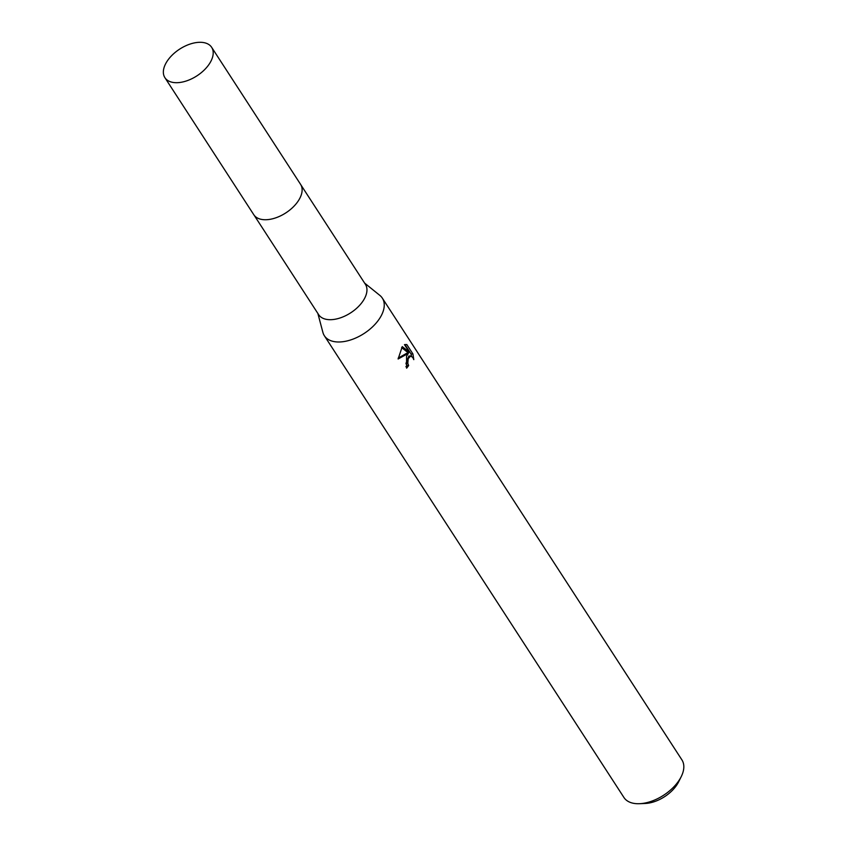 <?xml version="1.0" encoding="UTF-8"?>
<svg xmlns="http://www.w3.org/2000/svg" width="846" height="846" viewBox="0 0 846 846"><rect width="100%" height="100%" fill="white"/><g stroke="black" fill="none" stroke-linecap="round" stroke-linejoin="round"><path stroke-width="1.27" d="M254.149 215.233L318.646 314.659A27.876 15.905 -33 0 0 340.515 317.821A27.876 15.905 -33 0 0 364.192 299.114A27.876 15.905 -33 0 0 365.409 284.319L300.912 184.904M317.853 313.422L322.897 332.404A34.549 19.722 -33 0 0 324.367 335.746A34.549 19.722 -33 0 0 351.481 339.669A34.549 19.722 -33 0 0 380.827 316.478A34.549 19.722 -33 0 0 382.339 298.141A34.549 19.722 -33 0 0 379.886 295.423L364.615 283.093M406.556 356.145L408.385 353.332L398.117 359L402.273 346.606L409.411 352.253L404.473 344.639L406.82 344.555L412.911 353.935L413.789 359.635L412.837 357.52L410.691 355.997L408.195 358.672L407.804 363.389L408.639 365.535A34.549 19.722 147 0 1 406.619 368.179L406.556 356.145M324.367 335.746L623.936 797.492A34.549 19.722 -33 0 0 639.534 803.7A34.549 19.722 -33 0 0 680.385 778.214A34.549 19.722 -33 0 0 681.22 776.66A34.549 19.722 -33 0 0 681.908 759.877L382.339 298.141M639.534 803.7L645.308 803.457A27.643 15.778 -33 0 0 677.984 783.068A27.643 15.778 -33 0 0 678.651 781.82L681.22 776.66M405.9 366.762A32.243 18.401 -33 0 0 406.789 365.567L405.964 363.42L408.84 356.029L410.691 355.997M406.789 365.567L408.639 365.535M411.558 356.229L410.987 353.966L404.896 344.576L406.81 344.544M410.987 353.966L412.911 353.935M398.17 358.144L406.535 353.364L408.385 353.332M409.411 352.253L407.539 352.285L401.617 347.547M270.181 219.304A27.876 15.905 -33 0 0 298.088 201.189M176.846 82.697A27.876 15.905 -33 0 0 204.806 69.457A27.876 15.905 -33 0 0 211.659 47.334A27.876 15.905 -33 0 0 199.709 42.3A27.876 15.905 -33 0 0 171.749 55.54A27.876 15.905 -33 0 0 164.896 77.663A27.876 15.905 -33 0 0 176.846 82.697M164.896 77.663L253.779 214.704A27.897 15.915 -33 0 0 265.739 219.738A27.897 15.915 -33 0 0 293.721 206.487A27.897 15.915 -33 0 0 300.573 184.343L211.659 47.334"/></g></svg>
